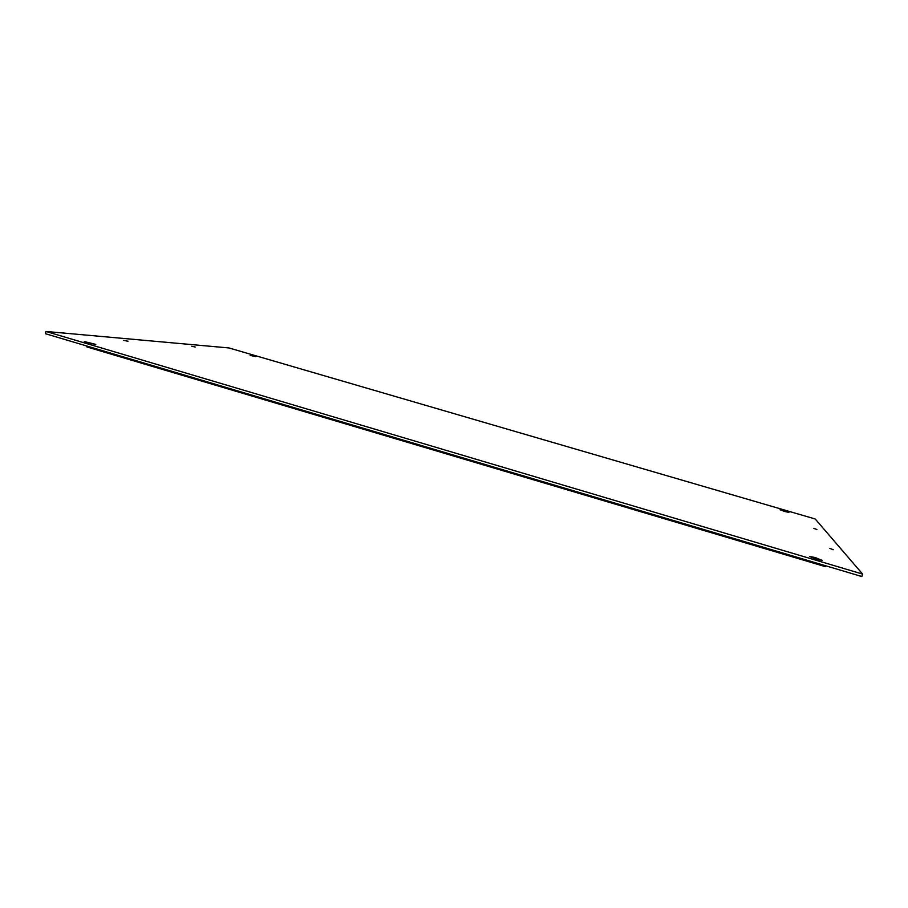 <?xml version="1.0" encoding="UTF-8"?>
<svg xmlns="http://www.w3.org/2000/svg" width="908" height="908" viewBox="0 0 908 908"><rect width="100%" height="100%" fill="white"/><g stroke="black" fill="none" stroke-linecap="round" stroke-linejoin="round"><path stroke-width="1.36" d="M816.939 529.534L813.897 528.377L816.939 529.534M833.249 549.726L829.708 548.341L833.249 549.726M123.726 340.375L128.017 341.238L123.726 340.375M191.611 346.254L195.231 347.026L191.611 346.254M87.282 342.747L84.228 341.51L95.828 344.404L87.282 342.747M816.337 559.226L809.55 556.468L815.248 557.569L822.046 560.327L816.337 559.226M784.773 511.499L780.04 509.751L784.217 510.648L788.961 512.407L784.773 511.499M250.143 355.414L255.772 356.628L250.143 355.414M815.236 519.001L228.964 347.946L45.956 331.465L862.6 574.072L815.236 519.001M45.956 331.465L45.4 333.701L861.84 576.535L862.6 574.072M825.644 565.763L825.372 566.649L86.782 346.89L86.986 346.073"/></g></svg>
